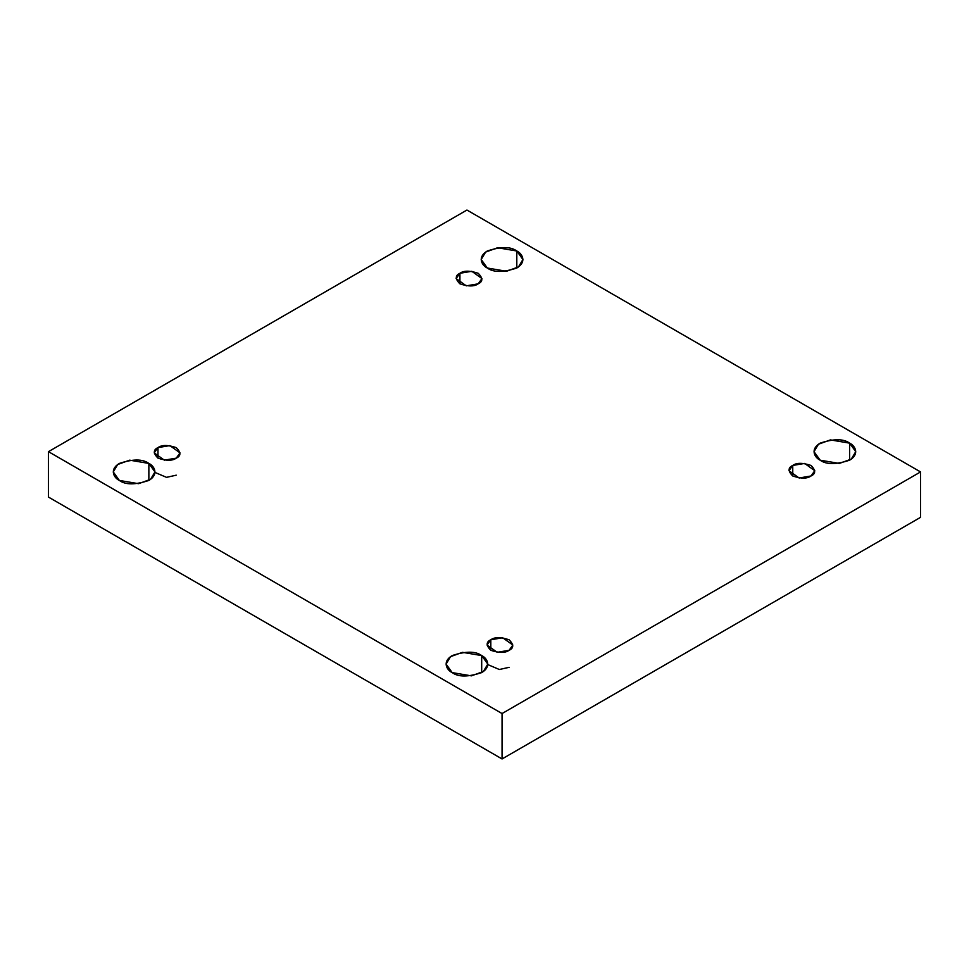 <?xml version="1.0" encoding="UTF-8"?>
<svg xmlns="http://www.w3.org/2000/svg" width="969" height="969" viewBox="0 0 969 969"><rect width="100%" height="100%" fill="white"/><g stroke="black" fill="none" stroke-linecap="round" stroke-linejoin="round"><path stroke-width="1.45" d="M148.863 480.442L148.863 463.424L129.652 460.166L117.697 464.514L113.264 471.927L119.369 480.442C114.463 478.298 108.661 469.832 119.369 463.424C132.898 458.906 142.734 458.906 148.863 463.424C153.768 465.568 159.57 474.023 148.863 480.442C135.333 484.96 125.498 484.96 119.369 480.442L138.579 483.688L150.534 479.352L154.967 471.927L148.863 463.424L148.863 480.442M516.804 268.013L516.804 250.995L497.594 247.749L485.639 252.085L481.205 259.51L487.31 268.013C482.405 265.869 476.591 257.403 487.31 250.995C500.84 246.477 510.663 246.477 516.804 250.995C521.71 253.139 527.511 261.606 516.804 268.013C503.274 272.531 493.439 272.531 487.31 268.013L506.521 271.272L518.476 266.923L522.909 259.51L516.804 250.995L516.804 268.013M481.69 672.607L481.69 655.577L462.479 652.331L450.524 656.667L446.091 664.092L452.196 672.607C447.29 670.451 441.489 661.997 452.196 655.577C465.726 651.071 475.561 651.071 481.69 655.577C486.595 657.721 492.409 666.188 481.69 672.607C468.16 677.113 458.337 677.113 452.196 672.607L471.406 675.853L483.361 671.517L487.795 664.092L481.69 655.577L481.69 672.607M849.631 460.178L849.631 443.148L830.421 439.902L818.466 444.238L814.033 451.663L820.137 460.178C815.232 458.022 809.43 449.568 820.137 443.148C833.667 438.642 843.502 438.642 849.631 443.148C854.537 445.292 860.339 453.758 849.631 460.178C836.102 464.684 826.266 464.684 820.137 460.178L839.348 463.424L851.303 459.088L855.736 451.663L849.631 443.148L849.631 460.178M792.751 465.447L788.972 470.716L799.122 477.996L811.017 475.985C807.213 478.783 801.133 478.783 792.751 475.985C787.918 471.152 787.918 467.639 792.751 465.447C796.554 462.649 802.635 462.649 811.017 465.447C815.85 470.28 815.85 473.793 811.017 475.985L814.796 470.716L804.645 463.436L792.751 465.447L792.751 475.985L792.751 465.447M490.823 639.77L487.044 645.039L497.182 652.319L509.076 650.308C505.285 653.094 499.192 653.094 490.823 650.308C485.99 645.475 485.99 641.962 490.823 639.77C494.614 636.972 500.707 636.972 509.076 639.77C513.909 644.603 513.909 648.116 509.076 650.308L512.855 645.039L502.705 637.759L490.823 639.77L490.823 650.308L490.823 639.77M157.983 447.605L154.204 452.874L164.355 460.154L176.249 458.143C172.446 460.941 166.365 460.941 157.983 458.143C153.15 453.31 153.15 449.798 157.983 447.605C161.787 444.819 167.867 444.819 176.249 447.605C181.082 452.438 181.082 455.963 176.249 458.143L180.028 452.874L169.878 445.595L157.983 447.605L157.983 458.143L157.983 447.605M459.924 273.282L456.145 278.563L466.295 285.843L478.177 283.832C474.386 286.618 468.293 286.618 459.924 283.832C455.091 278.999 455.091 275.475 459.924 273.282C463.715 270.496 469.808 270.496 478.177 273.282C483.01 278.127 483.01 281.64 478.177 283.832L481.956 278.563L471.818 271.284L459.924 273.282L459.924 283.832L459.924 273.282M502.051 758.957L920.55 517.337L920.55 471.927L502.051 713.547L502.051 758.957L502.051 713.547L48.45 451.663L466.949 210.043L920.55 471.927L920.55 517.337L502.051 758.957L48.45 497.073L48.45 451.663L48.45 497.073L502.051 758.957M502.051 713.547L920.55 471.927L466.949 210.043L48.45 451.663L502.051 713.547M154.967 472.424L166.535 477.354L176.249 475.173M487.795 664.589L499.362 669.506L509.076 667.338"/></g></svg>
